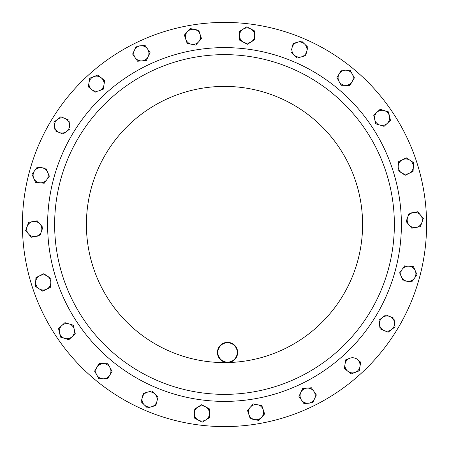 <?xml version="1.0" encoding="UTF-8"?>
<svg xmlns="http://www.w3.org/2000/svg" width="449" height="449" viewBox="0 0 449 449"><rect width="100%" height="100%" fill="white"/><g stroke="black" fill="none" stroke-linecap="round" stroke-linejoin="round"><path stroke-width="0.67" d="M426.533 219.69A202.089 202.089 0 0 1 229.31 426.533A202.089 202.089 0 0 1 22.467 229.31A202.089 202.089 0 0 1 219.69 22.467A202.089 202.089 0 0 1 426.533 219.69M394.317 220.459A169.862 169.862 0 0 1 228.541 394.317A169.862 169.862 0 0 1 54.683 228.541A169.862 169.862 0 0 1 220.459 54.683A169.862 169.862 0 0 1 394.317 220.459A169.862 169.862 0 0 1 228.541 394.317A169.862 169.862 0 0 1 54.683 228.541M237.65 352.212A10.103 10.103 0 0 1 227.789 362.556A10.103 10.103 0 0 1 217.445 352.695A10.103 10.103 0 0 1 227.306 342.351A10.103 10.103 0 0 1 237.65 352.212M217.849 352.684A9.698 9.698 0 0 0 227.778 362.152A9.698 9.698 0 0 0 237.246 352.224A9.698 9.698 0 0 0 227.317 342.755A9.698 9.698 0 0 0 217.849 352.684M45.31 275.164A7.571 7.571 0 0 1 50.793 282.892L51.051 278.526L43.749 273.716L39.843 275.675A7.571 7.571 0 0 1 47.403 276.124L43.592 273.795M345.023 366.451A7.571 7.571 0 0 1 349.777 358.251L345.696 359.829L344.355 368.472L347.762 371.211A7.571 7.571 0 0 1 345.028 364.15L345.696 359.829L349.777 358.251A7.571 7.571 0 0 1 359.991 366.479A7.571 7.571 0 0 1 347.762 371.211L351.163 373.955L359.318 370.795L360.665 362.158L355.625 358.1M380.135 326.749A7.571 7.571 0 0 1 382.385 317.538L378.917 320.204L380.062 328.87L384.103 330.543A7.571 7.571 0 0 1 379.489 324.537L379.057 320.098M249.144 409.078A7.571 7.571 0 0 1 257.574 404.751L253.292 403.876L250.39 407.142L247.494 410.414L248.875 414.562A7.571 7.571 0 0 1 250.39 407.142L253.292 403.876L257.574 404.751A7.571 7.571 0 0 1 261.722 417.194A7.571 7.571 0 0 1 248.875 414.562L250.256 418.709L258.82 420.46L264.624 413.922L261.857 405.627L257.574 404.751M68.865 122.251A7.571 7.571 0 0 1 66.615 131.462L70.083 128.796L68.938 120.13L64.897 118.457A7.571 7.571 0 0 1 69.511 124.463L70.083 128.796M410.706 226.375A7.571 7.571 0 0 1 407.625 217.411L406.143 221.525L411.795 228.199L416.094 227.424A7.571 7.571 0 0 1 408.972 224.865M403.69 173.836A7.571 7.571 0 0 1 398.207 166.108L397.949 170.474L405.251 175.284L409.157 173.325A7.571 7.571 0 0 1 401.597 172.876L405.408 175.205M61.738 325.626A7.571 7.571 0 0 1 74.281 329.465L73.299 325.205L64.937 322.646L58.544 328.606L59.521 332.866A7.571 7.571 0 0 1 61.738 325.626M64.684 338.406A7.571 7.571 0 0 1 59.521 332.866L60.503 337.126L68.865 339.685L72.065 336.705A7.571 7.571 0 0 1 64.684 338.406M72.065 336.705L75.264 333.725L72.065 336.705A7.571 7.571 0 0 0 74.281 329.465L75.264 333.725L74.281 329.465M306.751 51.433A7.571 7.571 0 0 1 294.123 54.98L297.255 58.033L305.668 55.67L307.829 47.196L304.703 44.142A7.571 7.571 0 0 1 306.751 51.433M297.361 42.273A7.571 7.571 0 0 1 304.703 44.142L301.571 41.089L293.152 43.458L292.075 47.695A7.571 7.571 0 0 1 297.361 42.273M291.558 49.727L292.075 47.695A7.571 7.571 0 0 0 294.123 54.98L290.997 51.927L294.123 54.98M200.125 34.438A7.571 7.571 0 0 1 191.426 44.249L195.708 45.125L201.506 38.586L198.744 30.291L194.462 29.415A7.571 7.571 0 0 1 200.125 34.438L198.744 30.291L198.402 30.223M187.278 31.806A7.571 7.571 0 0 1 194.462 29.415L190.18 28.54L187.278 31.806L184.376 35.078L185.757 39.226A7.571 7.571 0 0 1 187.278 31.806L184.376 35.078M187.143 43.373L185.757 39.226A7.571 7.571 0 0 0 191.426 44.249L187.143 43.373L191.426 44.249M391.607 329.549A7.571 7.571 0 0 1 384.103 330.543L388.138 332.215L395.075 326.889L394.503 322.556A7.571 7.571 0 0 1 391.607 329.549M389.889 316.551L385.854 314.878L389.889 316.551A7.571 7.571 0 0 1 394.503 322.556L393.93 318.223L389.889 316.551A7.571 7.571 0 0 0 382.385 317.538L385.854 314.878L382.385 317.538M147.564 49.003A7.571 7.571 0 0 1 141.979 60.873L146.34 60.503L150.061 52.595L145.072 45.416L140.717 45.781A7.571 7.571 0 0 1 147.564 49.003M134.498 50.103A7.571 7.571 0 0 1 140.717 45.781L136.361 46.146L132.635 54.054L135.132 57.646A7.571 7.571 0 0 1 134.498 50.103M137.624 61.238L135.132 57.646A7.571 7.571 0 0 0 141.979 60.873L137.624 61.238L141.979 60.873M32.906 221.576A7.571 7.571 0 0 1 41.375 231.589L42.857 227.475L37.205 220.801L28.601 222.356L27.125 226.47A7.571 7.571 0 0 1 32.906 221.576L37.318 220.93M28.472 233.923A7.571 7.571 0 0 1 27.125 226.47L25.649 230.584L31.295 237.257L35.6 236.477A7.571 7.571 0 0 1 28.472 233.923M35.6 236.477L39.899 235.703L35.6 236.477A7.571 7.571 0 0 0 41.375 231.589L39.899 235.703L41.375 231.589M35.673 281.994A7.571 7.571 0 0 1 39.843 275.675L35.931 277.634L35.673 281.994L35.415 286.361L39.069 288.769A7.571 7.571 0 0 1 35.673 281.994L35.415 286.361L42.717 291.171L46.623 289.212A7.571 7.571 0 0 1 39.069 288.769L42.874 291.092M46.623 289.212A7.571 7.571 0 0 0 50.793 282.892L50.535 287.253L46.623 289.212L50.535 287.253L50.552 286.911M411.211 266.448L413.473 266.689L417.009 274.687L411.856 281.748L407.512 281.282A7.571 7.571 0 0 1 402.203 269.293L399.627 272.824L403.163 280.816L411.856 281.748L414.433 278.217A7.571 7.571 0 0 1 407.512 281.282L403.163 280.816L399.627 272.824L404.779 265.757L402.203 269.293A7.571 7.571 0 0 1 415.241 270.685A7.571 7.571 0 0 1 414.433 278.217L417.009 274.687L413.473 266.689L407.035 266.004M352.179 81.617A7.571 7.571 0 0 1 339.062 81.465L341.206 85.276L349.945 85.377L354.407 77.857L352.263 74.046A7.571 7.571 0 0 1 352.179 81.617M345.752 70.184A7.571 7.571 0 0 1 352.263 74.046L350.125 70.235L341.38 70.134L339.152 73.894A7.571 7.571 0 0 1 345.752 70.184M337.092 77.958L336.924 77.655L339.152 73.894A7.571 7.571 0 0 0 339.062 81.465L336.924 77.655L338.08 75.696M254.662 35.269A7.571 7.571 0 0 1 243.543 42.234L247.41 44.283L254.819 39.641L254.499 30.902L250.637 28.854A7.571 7.571 0 0 1 254.662 35.269L254.667 39.731M243.072 29.129A7.571 7.571 0 0 1 250.637 28.854L246.776 26.805L239.368 31.447L239.525 35.819A7.571 7.571 0 0 1 243.072 29.129M239.525 35.819A7.571 7.571 0 0 0 243.543 42.234L239.682 40.185L239.368 31.447L246.933 26.889M194.338 413.731A7.571 7.571 0 0 1 205.457 406.766L201.59 404.717L194.181 409.359L194.501 418.098L198.363 420.146A7.571 7.571 0 0 1 194.338 413.731M205.928 419.871A7.571 7.571 0 0 1 198.363 420.146L202.224 422.195L209.632 417.553L209.475 413.181A7.571 7.571 0 0 1 205.928 419.871L209.632 417.553M209.318 408.815L209.475 413.181A7.571 7.571 0 0 0 205.457 406.766L209.318 408.815L205.457 406.766M96.821 367.383A7.571 7.571 0 0 1 109.938 367.535L107.794 363.724L99.055 363.623L94.593 371.143L96.737 374.954A7.571 7.571 0 0 1 96.821 367.383L94.593 371.143M103.248 378.816A7.571 7.571 0 0 1 96.737 374.954L98.875 378.765L107.62 378.866L109.848 375.106A7.571 7.571 0 0 1 103.248 378.816L107.709 378.72L112.076 371.345L109.938 367.535L112.076 371.345L109.848 375.106A7.571 7.571 0 0 0 109.938 367.535M41.488 167.718A7.571 7.571 0 0 1 46.797 179.707L49.373 176.176L45.837 168.184L37.144 167.252L34.567 170.783A7.571 7.571 0 0 1 41.488 167.718M33.759 178.315A7.571 7.571 0 0 1 34.567 170.783L31.991 174.313L35.527 182.311L39.877 182.777A7.571 7.571 0 0 1 33.759 178.315M39.877 182.777A7.571 7.571 0 0 0 46.797 179.707L44.221 183.243L39.877 182.777L44.221 183.243L49.373 176.176M413.327 167.006A7.571 7.571 0 0 1 409.157 173.325L413.069 171.366L413.327 167.006L413.585 162.639L409.931 160.231A7.571 7.571 0 0 1 413.327 167.006L413.069 171.366L411.037 172.382M398.325 164.098L398.465 161.747L402.377 159.788A7.571 7.571 0 0 1 409.931 160.231L406.283 157.829L402.377 159.788A7.571 7.571 0 0 0 398.207 166.108L398.622 161.668M421.875 222.53A7.571 7.571 0 0 1 416.094 227.424L420.399 226.644L423.351 218.416L420.528 215.077A7.571 7.571 0 0 1 421.875 222.53M413.4 212.523L409.101 213.297L413.4 212.523A7.571 7.571 0 0 1 420.528 215.077L417.705 211.743L413.4 212.523A7.571 7.571 0 0 0 407.625 217.411L409.101 213.297L407.625 217.411M308.283 403.219L312.639 402.854L316.365 394.946L313.868 391.354A7.571 7.571 0 0 1 308.283 403.219L303.928 403.584L301.436 399.997A7.571 7.571 0 0 1 307.021 388.127L302.66 388.497L298.939 396.405L303.928 403.584L308.283 403.219A7.571 7.571 0 0 1 301.436 399.997L298.939 396.405L302.834 388.48M311.376 387.762L313.868 391.354A7.571 7.571 0 0 0 307.021 388.127L311.376 387.762L307.021 388.127M101.238 77.789A7.571 7.571 0 0 1 99.223 90.749L103.304 89.171L104.645 80.528L97.837 75.045L93.757 76.622A7.571 7.571 0 0 1 101.238 77.789M89.009 82.521A7.571 7.571 0 0 1 93.757 76.622L89.682 78.205L88.335 86.842L91.742 89.581A7.571 7.571 0 0 1 89.009 82.521L88.335 86.842M95.149 92.326L91.742 89.581A7.571 7.571 0 0 0 99.223 90.749L103.304 89.171L103.972 84.85M57.393 119.451A7.571 7.571 0 0 1 64.897 118.457L60.862 116.785L53.925 122.111L54.497 126.444A7.571 7.571 0 0 1 57.393 119.451M63.146 134.122L59.111 132.449A7.571 7.571 0 0 1 54.497 126.444L55.07 130.777L59.111 132.449A7.571 7.571 0 0 0 66.615 131.462L62.989 134.055M142.249 397.567A7.571 7.571 0 0 1 154.877 394.02L151.745 390.967L143.332 393.33L141.171 401.804L144.297 404.858A7.571 7.571 0 0 1 142.249 397.567M151.639 406.727A7.571 7.571 0 0 1 144.297 404.858L147.429 407.911L155.848 405.542L156.926 401.305A7.571 7.571 0 0 1 151.639 406.727L147.429 407.911L141.171 401.804L143.495 393.285M158.003 397.073L156.926 401.305A7.571 7.571 0 0 0 154.877 394.02L158.003 397.073L155.848 405.542L153.659 406.16M387.263 123.374A7.571 7.571 0 0 1 374.719 119.535L375.701 123.795L384.063 126.354L390.456 120.394L389.479 116.134A7.571 7.571 0 0 1 387.263 123.374L384.063 126.354L375.701 123.795L375.19 121.578M376.936 112.295L373.736 115.275L374.719 119.535A7.571 7.571 0 0 1 376.936 112.295L380.135 109.315L384.316 110.594A7.571 7.571 0 0 1 389.479 116.134L388.497 111.874L380.135 109.315L376.936 112.295A7.571 7.571 0 0 1 384.316 110.594L388.497 111.874L390.333 120.512M68.865 339.685L60.503 337.126L59.521 332.866M72.963 325.104L73.339 325.373M58.544 328.606L64.937 322.646L67.109 323.314M293.113 43.626L301.571 41.089L307.829 47.196L305.668 55.67L301.464 56.849M188.614 30.302L190.18 28.54L194.462 29.415M195.708 45.125L193.48 44.67M201.506 38.586L200.001 40.287M394.503 322.556L395.075 326.889L387.981 332.148M393.93 318.223L394.228 320.474M384.103 330.543L380.039 328.702M359.683 368.466L359.318 370.795L355.243 372.378M353.363 373.102L351.163 373.955M358.891 360.732L360.665 362.158L359.991 366.479M140.717 45.781L145.072 45.416M132.635 54.054L133.606 52M148.198 56.552L146.34 60.503M33.535 236.853L31.295 237.257L25.649 230.584L28.775 222.322M40.028 224.135L42.857 227.475L42.088 229.613M51.051 278.526L50.793 282.892M35.931 277.634L39.843 275.675M350.125 70.235L354.317 78.003M340.219 72.087L341.38 70.134M341.206 85.276L339.062 81.465M351.107 83.419L349.945 85.377M251.114 41.959L247.41 44.283L245.401 43.216M239.991 40.348L239.682 40.185M198.363 420.146L194.501 418.098L194.181 409.359L201.747 404.802M202.516 422.009L202.224 422.195M99.223 378.771L98.875 378.765M107.446 363.724L107.878 363.875M98.965 363.774L101.322 363.651M35.527 182.311L31.991 174.313L34.567 170.783M36.936 167.533L37.144 167.252M37.318 167.269L45.837 168.184L47.605 172.18M411.615 161.343L413.585 162.639L413.45 164.906M406.126 157.908L409.931 160.231M417.531 211.771L423.351 218.416L420.399 226.644L411.795 228.199M407.67 223.327L406.205 221.363M313.643 400.721L312.465 402.871M315.069 393.077L316.292 395.103M89.682 78.205L93.757 76.622M97.837 75.045L104.617 80.702M53.925 122.111L60.862 116.785M57.169 131.647L55.07 130.777L54.497 126.444M66.839 119.26L68.938 120.13L69.511 124.463M61.019 116.852L64.897 118.457M258.82 420.46L256.598 420.006M254.538 419.585L250.256 418.709M264.624 413.922L261.722 417.194M259.544 405.155L261.857 405.627L264.568 413.754M250.2 418.541L247.494 410.414L248.999 408.713M147.536 392.151L151.745 390.967L154.877 394.02M374.719 119.535L373.865 115.157M47.656 228.709A176.895 176.895 0 0 1 220.291 47.656A176.895 176.895 0 0 1 401.344 220.291A176.895 176.895 0 0 1 228.709 401.344A176.895 176.895 0 0 1 47.656 228.709M227.789 362.556A138.096 138.096 0 0 1 86.444 227.789A138.096 138.096 0 0 1 221.211 86.444A138.096 138.096 0 0 1 362.556 221.211A138.096 138.096 0 0 1 227.789 362.556A138.096 138.096 0 0 1 91.108 188.76A138.096 138.096 0 0 1 260.24 91.108A138.096 138.096 0 0 1 357.892 260.24"/></g></svg>
